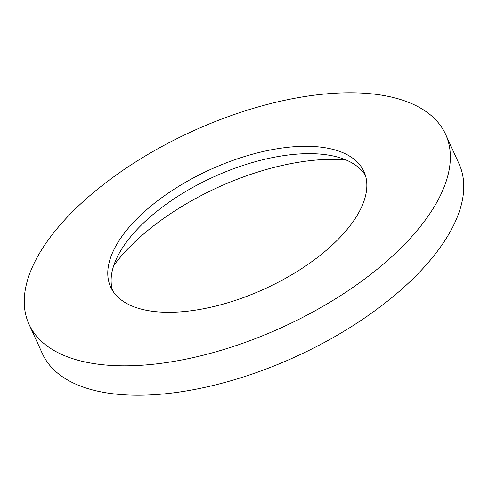 <?xml version="1.0" encoding="UTF-8"?>
<svg xmlns="http://www.w3.org/2000/svg" width="488" height="488" viewBox="0 0 488 488"><rect width="100%" height="100%" fill="white"/><g stroke="black" fill="none" stroke-linecap="round" stroke-linejoin="round"><path stroke-width="0.73" d="M26.181 285.273A228.921 107.824 -24.5 0 0 28.987 324.233A228.921 107.824 -24.5 0 0 245.44 342.314A228.921 107.824 -24.5 0 0 448.417 173.325A228.921 107.824 -24.5 0 0 445.611 134.365A228.921 107.824 -24.5 0 0 229.165 116.284A228.921 107.824 -24.5 0 0 26.181 285.273M28.987 324.233L42.389 353.635A228.921 107.824 -24.5 0 0 258.835 371.716A228.921 107.824 -24.5 0 0 461.819 202.727A228.921 107.824 -24.5 0 0 459.013 163.767L445.611 134.365M112.563 290.586A139.184 65.557 155.5 0 1 112.289 270.681A139.184 65.557 155.5 0 1 119.048 253.601A139.184 65.557 155.5 0 1 333.219 155.995A139.184 65.557 155.5 0 1 365.39 175.363M113.747 265.533A166.658 78.495 155.5 0 1 345.705 159.826M108.94 263.331A139.184 65.557 -24.5 0 0 110.648 287.017A139.184 65.557 -24.5 0 0 242.249 298.009A139.184 65.557 -24.5 0 0 365.658 195.267A139.184 65.557 -24.5 0 0 363.957 171.581A139.184 65.557 -24.5 0 0 232.355 160.589A139.184 65.557 -24.5 0 0 108.94 263.331"/></g></svg>
